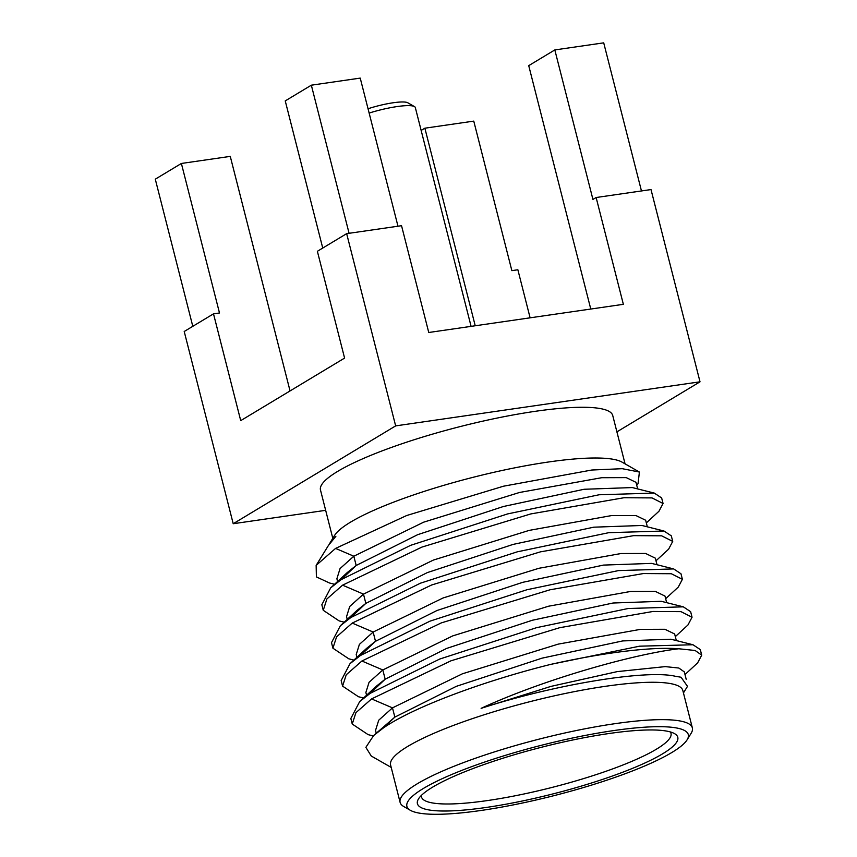 <?xml version="1.0" encoding="UTF-8"?>
<svg xmlns="http://www.w3.org/2000/svg" width="857" height="857" viewBox="0 0 857 857"><rect width="100%" height="100%" fill="white"/><g stroke="black" fill="none" stroke-linecap="round" stroke-linejoin="round"><path stroke-width="1.29" d="M325.66 510.333L233.211 523.723L395.655 425.886L700.019 381.815L616.901 431.864M395.655 425.886L346.657 233.65L317.369 251.294L344.589 358.087L240.721 420.637L213.5 313.844L184.212 331.488L233.211 523.723M475.228 325.767L424.868 128.196L473.76 121.116L511.865 270.641L517.864 269.773L530.108 317.818M424.868 128.196L421.151 130.435M590.773 309.034L528.726 65.646L554.822 49.931L592.937 199.445L596.129 197.517L623.36 304.321L428.757 332.495L401.537 225.702L346.657 233.65M290.052 390.931L230.265 156.381L181.384 163.462L219.488 312.976L213.5 313.844M332.805 538.346L320.486 490.011A150.8 26.963 -14.3 0 1 337.562 471.457A150.8 26.963 -14.3 0 1 498.87 417.713A150.8 26.963 -14.3 0 1 612.734 415.516L625.064 463.851M596.129 197.517L651.009 189.568L700.019 381.815M397.98 226.216L360.229 78.105L311.337 85.186L285.242 100.901L322.746 248.048M181.384 163.462L155.288 179.177L192.793 326.313M316.147 565.374L328.52 545.309L335.88 536.311L330.309 542.395L334.637 535.368A150.8 26.963 -14.3 0 1 350.492 522.181A150.8 26.963 -14.3 0 1 498.645 471.232A150.8 26.963 -14.3 0 1 622.021 462.116L639.397 472.046L622.268 468.693L591.812 470.022L503.541 486.198L406.711 515.507L335.58 548.405L316.147 565.374L316.394 576.911L329.463 582.985L334.562 584.27M641.464 190.961L603.714 42.85L554.822 49.931M349.088 233.297L311.337 85.186M636.665 484.987L638.047 483.712L639.397 472.046M330.309 542.395L329.688 543.531M369.142 113.07A35.566 6.363 -14.3 0 1 414.467 106.589A35.566 6.363 -14.3 0 1 415.324 107.564L471.093 326.367M646.328 522.899L658.958 511.243L663.061 503.488L661.647 497.949L654.33 493.096L632.305 487.569L584.099 489.272L503.391 506.508L417.691 534.672L356.18 565.47L347.385 572.444L330.695 587.838L321.836 604.753L323.25 610.291L339.126 620.897L344.225 622.182M654.33 493.096L599.118 494.768L507.601 513.921L410.696 545.309L341.15 579.632L330.695 587.838M637.662 488.908L635.99 482.32L626.285 477.628L601.668 477.713L519.567 492.464L423.733 522.149L353.823 556.214L340.058 568.566L336.887 578.754L337.583 581.485M647.324 526.83L645.653 520.242L635.948 515.55L611.33 515.625L529.24 530.376L433.406 560.06L363.486 594.126L349.72 606.477L346.549 616.665L347.246 619.397M663.061 503.488L651.984 497.906L624.003 497.735L530.772 513.932L421.976 547.066L342.564 585.17L326.903 598.957L323.25 610.291M368.039 108.753A29.963 5.356 -14.3 0 1 407.814 102.786L414.467 106.589M655.991 560.81L668.621 549.166L672.724 541.399L671.31 535.861L663.993 531.008L641.968 525.48L593.762 527.184L513.054 544.42L427.354 572.583L365.843 603.382L357.048 610.355L340.358 625.749L331.498 642.664L332.912 648.203L348.788 658.808L353.898 660.094M663.993 531.008L608.781 532.679L517.264 551.833L420.358 583.221L350.824 617.543L340.358 625.749M672.724 541.399L661.647 535.818L633.677 535.646L540.446 551.844L431.639 584.988L352.227 623.082L336.576 636.869L332.912 648.203M656.998 564.742L655.316 558.153L645.61 553.461L620.993 553.536L538.903 568.287L443.069 597.972L373.149 632.048L359.394 644.389L356.212 654.577L356.908 657.308M665.653 598.722L678.283 587.077L682.386 579.311L680.972 573.772L673.656 568.919L651.631 563.392L603.424 565.095L522.716 582.332L437.016 610.495L375.505 641.293L366.71 648.278L350.02 663.661L341.161 680.576L342.575 686.114L358.451 696.73L363.561 698.005M673.656 568.919L618.454 570.591L526.926 589.745L430.021 621.143L360.486 655.455L350.02 663.661M682.386 579.311L671.31 573.729L643.339 573.558L550.108 589.766L441.301 622.9L361.89 661.004L346.239 674.78L342.575 686.114M666.66 602.653L664.978 596.065L655.273 591.373L630.656 591.448L548.566 606.21L452.732 635.894L382.811 669.96L369.056 682.301L365.875 692.488L366.571 695.231M675.316 636.633L687.946 624.989L692.049 617.233L690.635 611.684L683.318 606.831L661.293 601.303L613.087 603.007L532.379 620.243L446.679 648.406L385.168 679.205L376.373 686.189L359.683 701.583L350.834 718.487L352.238 724.036L368.114 734.642L373.224 735.927M683.318 606.831L628.117 608.513L536.6 627.656L439.695 659.054L370.149 693.367L359.683 701.583M692.049 617.233L680.972 611.641L653.002 611.469L559.771 627.678L450.964 660.811L371.563 698.916L355.901 712.692L352.238 724.036M676.323 640.565L674.641 633.976L664.936 629.284L640.329 629.37L558.228 644.121L462.394 673.806L392.485 707.871L378.719 720.212L375.537 730.4L376.234 733.142M684.979 674.555L697.619 662.9L701.712 655.144L700.298 649.595L692.992 644.753L670.967 639.226L622.75 640.918L542.042 658.155L456.342 686.328L394.841 717.116L373.663 735.51L365.864 747.358L371.263 756.024L391.199 767.411M692.992 644.753L639.579 646.178L550.89 664.346C482.93 681.24 412.924 707.379 383.261 728.032L373.663 735.51M701.712 655.144L695.123 650.484L678.808 648.77C636.826 653.602 547.291 677.898 481.12 708.332L550.987 686.382L617.254 671.609L665.246 666.617L678.83 668.032L684.304 671.888L686.2 679.312M550.89 664.346A177.828 31.795 -14.3 0 1 678.808 648.77M683.447 692.917L687.496 686.35L681.069 677.244L675.262 676.248C646.071 669.435 554.436 684.593 481.12 708.332M681.069 677.244L675.262 676.248M410.407 810.326L403.754 806.523A150.8 26.963 -14.3 0 1 400.112 802.398L390.588 765.022A150.8 26.963 -14.3 0 1 407.664 746.458A150.8 26.963 -14.3 0 1 568.973 692.713A150.8 26.963 -14.3 0 1 682.836 690.528L692.36 727.904A150.8 26.963 -14.3 0 1 691.138 733.271L687.121 739.795A145.197 25.956 -14.3 0 1 554.008 795.65A145.197 25.956 -14.3 0 1 410.407 810.326A145.197 25.956 -14.3 0 1 423.347 788.483A145.197 25.956 -14.3 0 1 591.062 734.331A145.197 25.956 -14.3 0 1 687.121 739.795M400.112 802.398A150.8 26.963 -14.3 0 1 417.188 783.834A150.8 26.963 -14.3 0 1 578.496 730.089A150.8 26.963 -14.3 0 1 692.36 727.904M432.624 787.144A134.345 24.017 -14.3 0 1 564.624 741.744A134.345 24.017 -14.3 0 1 674.534 733.624A134.345 24.017 -14.3 0 1 553.536 793.764A134.345 24.017 -14.3 0 1 418.505 798.895A134.345 24.017 -14.3 0 1 432.624 787.144M670.345 731.942A128.743 23.021 -14.3 0 1 670.999 733.346A128.743 23.021 -14.3 0 1 551.929 787.454A128.743 23.021 -14.3 0 1 421.483 796.946A128.743 23.021 -14.3 0 1 421.376 795.414M335.58 548.405L353.823 556.214L356.18 565.47L341.15 579.632M342.564 585.17L363.486 594.126L365.843 603.382L350.824 617.543M352.227 623.082L373.149 632.048L375.505 641.293L360.486 655.455M361.89 661.004L382.811 669.96L385.168 679.205L370.149 693.367M371.563 698.916L392.485 707.871L394.841 717.116L383.261 728.032"/></g></svg>
